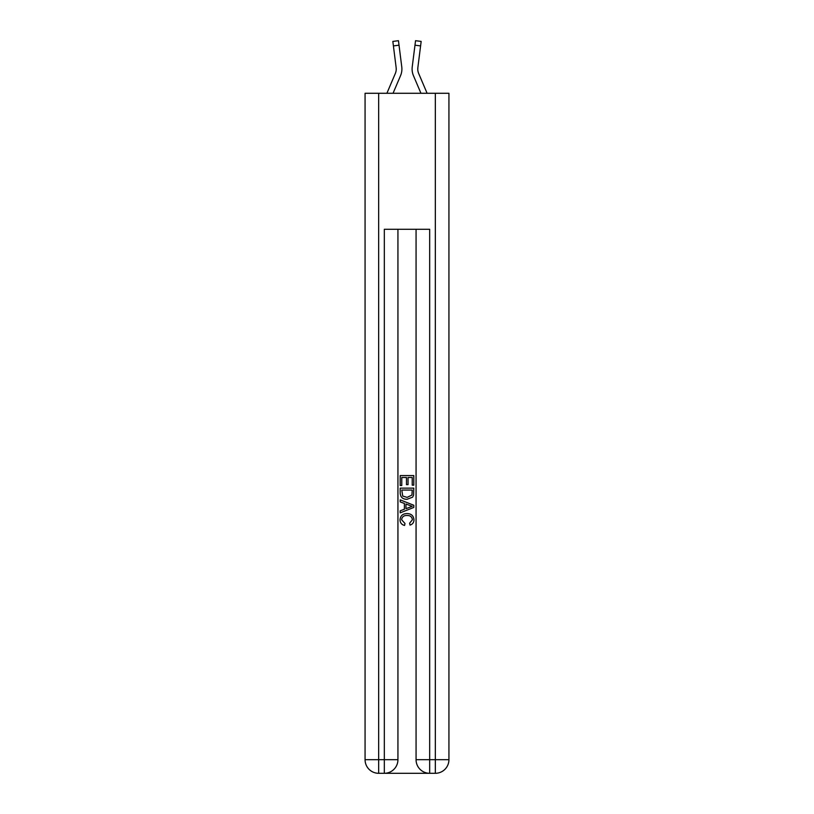 <?xml version="1.0" encoding="UTF-8"?>
<svg xmlns="http://www.w3.org/2000/svg" width="814" height="814" viewBox="0 0 814 814"><rect width="100%" height="100%" fill="white"/><g stroke="black" fill="none" stroke-linecap="round" stroke-linejoin="round"><path stroke-width="1.22" d="M400.539 75.692L393.05 93.284L400.539 75.692A17.002 17.002 -20.2 0 0 401.77 66.901L399.023 45.197L393.406 45.91L392.836 41.412L398.453 40.7L399.023 45.197M386.894 93.284L395.329 73.474A11.335 11.335 -30.8 0 0 396.235 69.058A11.335 11.335 -20.2 0 1 395.329 73.474A11.335 11.335 -20.2 0 0 396.235 69.058A11.335 11.335 -20.2 0 1 395.329 73.474A11.335 11.335 -20.2 0 0 396.235 69.058A11.335 11.335 -20.2 0 1 395.329 73.474A11.335 11.335 -20.2 0 0 396.235 69.058A11.335 11.335 -20.2 0 1 395.329 73.474A11.335 11.335 -20.2 0 0 396.235 69.058A11.335 11.335 -20.2 0 1 395.329 73.474A11.335 11.335 -20.2 0 0 396.235 69.058A11.335 11.335 -20.2 0 1 395.329 73.474A11.335 11.335 -20.2 0 0 396.235 69.058A11.335 11.335 -20.2 0 1 395.329 73.474A11.335 11.335 -20.2 0 0 396.235 69.058A11.335 11.335 -20.2 0 1 395.329 73.474A11.335 11.335 -20.2 0 0 396.235 69.058M401.882 69.862L401.902 69.17M401.678 66.219L401.77 66.901L401.678 66.219M427.106 93.284L418.671 73.474A11.335 11.335 30.8 0 1 417.765 69.058A11.335 11.335 20.2 0 0 418.671 73.474A11.335 11.335 20.2 0 1 417.765 69.058A11.335 11.335 20.2 0 0 418.671 73.474A11.335 11.335 20.2 0 1 417.765 69.058A11.335 11.335 20.2 0 0 418.671 73.474A11.335 11.335 20.2 0 1 417.765 69.058A11.335 11.335 20.2 0 0 418.671 73.474A11.335 11.335 20.2 0 1 417.765 69.058A11.335 11.335 20.2 0 0 418.671 73.474A11.335 11.335 20.2 0 1 417.765 69.058A11.335 11.335 20.2 0 0 418.671 73.474A11.335 11.335 20.2 0 1 417.765 69.058A11.335 11.335 20.2 0 0 418.671 73.474A11.335 11.335 20.2 0 1 417.765 69.058A11.335 11.335 20.2 0 0 418.671 73.474A11.335 11.335 20.2 0 1 417.765 69.058M413.461 75.692L420.95 93.284L413.461 75.692A17.002 17.002 20.2 0 1 412.23 66.901L415.547 40.7L421.164 41.412L420.594 45.91L414.977 45.197M418.671 73.474A11.335 11.335 20.2 0 1 417.857 67.613L420.594 45.91M385.358 773.3L428.642 773.3M378.663 93.284L378.663 759.696L365.069 759.696L365.069 93.284L448.931 93.284L448.931 759.696L435.337 759.696L435.337 93.284M429.67 773.3L429.67 759.696L416.066 759.696A13.604 13.604 0 0 0 429.67 773.3L435.337 773.3L435.337 759.696L429.67 759.696L429.67 229.294L384.33 229.294L384.33 759.696L378.663 759.696L378.663 773.3L384.33 773.3A13.604 13.604 0 0 0 397.934 759.696L384.33 759.696L384.33 773.3M397.934 229.294L397.934 759.696M416.066 759.696L416.066 229.294M435.337 773.3A13.604 13.604 0 0 0 448.931 759.696M365.069 759.696A13.604 13.604 0 0 0 378.663 773.3M400.203 485.51L400.203 475.579L413.797 475.579L413.797 485.164L412.23 485.164L412.23 477.492L408.048 477.492L408.048 484.645L406.481 484.645L406.481 477.492L401.77 477.492L401.77 485.51L400.203 485.51M400.203 492.999L400.203 488.135L413.797 488.135L413.604 495.187L412.627 497.161L407.071 499.287C402.727 499.308 400.437 497.212 400.203 492.999M401.77 490.048L402.727 496.062L407.102 497.374L411.955 495.054L412.23 490.048L401.77 490.048M400.203 501.902L400.203 499.867L413.797 505.27L413.797 507.437L400.203 512.83L400.203 510.795L404.385 509.249L404.385 503.449L400.203 501.902M409.717 505.423L405.952 504.029L405.952 508.669L412.23 506.349L409.717 505.423M401.597 519.708L404.996 523.524L404.558 525.447C401.668 524.694 400.162 522.842 400.03 519.892C400.396 515.71 402.747 513.614 407.102 513.583C411.284 513.675 413.573 515.761 413.97 519.851C413.909 522.537 412.586 524.287 410.022 525.091L409.615 523.178L412.403 519.759C412.006 516.819 410.236 515.404 407.112 515.506C403.927 515.343 402.085 516.737 401.597 519.708M395.329 73.474A11.335 11.335 -20.2 0 0 396.143 67.613L393.406 45.91M396.225 69.587L396.143 67.613L396.225 69.587M412.118 69.862L412.098 69.027M417.775 69.587L417.857 67.613M392.836 41.412L398.453 40.7M415.547 40.7L421.164 41.412"/></g></svg>
